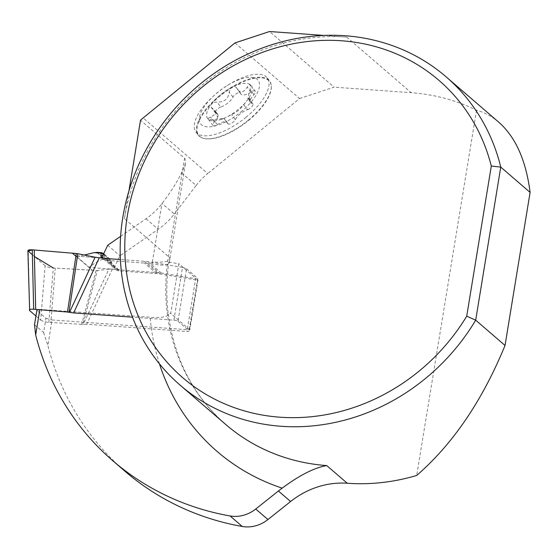 <?xml version="1.0" encoding="UTF-8"?>
<svg xmlns="http://www.w3.org/2000/svg" width="558" height="558" viewBox="0 0 558 558"><rect width="100%" height="100%" fill="white"/><g stroke="black" fill="none" stroke-linecap="round" stroke-linejoin="round"><path stroke-width="0.42" stroke-dasharray="2.79 2.09" d="M101.702 252.711L108.287 258.326L103.39 257.97L101.961 259.442C96.29 262.114 92.084 264.778 89.336 267.442L117.794 269.577A5.636 5.106 -49.2 0 0 118.952 269.8L157.3 272.562A48.867 44.319 130.8 0 1 161.255 273.029L195.635 278.679L186.993 331.466A3.257 0.767 -170.7 0 0 189.169 331.096A3.257 0.767 -170.7 0 0 189.002 330.789L197.769 278.561L195.635 278.679M112.367 269.102L86.741 324.24L186.993 331.466M173.88 320.159L182.522 267.373L186.56 268.761L177.96 321.275A3.257 0.767 -170.7 0 0 173.88 320.159L132.511 317.174M182.522 267.373L148.135 261.723A48.867 44.319 -49.2 0 0 144.187 261.256L120.416 259.547M86.741 324.24L82.961 324.303L97.322 270.539L108.915 269.13L83.282 324.261M112.214 269.096L108.915 269.13M35.942 316.002L40.706 320.104L45.128 265.741C46.753 266.857 49.474 267.603 53.296 267.973L97.322 270.539M96.074 270.56L81.712 324.324L82.961 324.303M81.712 324.324L50.848 322.468L55.27 268.105M40.706 320.104C42.324 321.22 45.045 321.959 48.874 322.336L50.848 322.468M45.128 265.741L28.242 251.191L29.651 310.576M28.242 251.191L27.9 250.647M177.96 321.275L189.002 330.789M186.56 268.761L197.602 278.275M101.961 259.442L108.838 259.937L111.739 266.424L117.117 269.444M104.004 258.138L76.216 256.136L89.336 267.442M103.467 258.256L102.47 258.026M84.195 255.02L76.948 256.345M110.477 260.237L109.696 258.863L108.287 258.326L108.88 259.937L111.126 261.374L110.477 260.237L104.646 255.208L104.193 256.924C104.346 258.591 104.506 259.038 104.674 258.27L104.458 258.577L114.76 267.449L111.872 263.543L109.731 258.828L103.725 253.653M103.39 257.97L96.52 252.335M117.794 269.577L114.76 267.449M102.798 255.508L111.872 263.543L109.961 263.083M114.948 267.603C114.146 267.233 113.121 265.789 111.893 263.278L111.872 263.543M104.255 255.452L103.453 254.148M104.646 255.208L103.697 253.695L101.912 252.823L97.015 252.474M34.519 324.665L43.615 332.498L45.944 318.269L36.856 310.436L39.813 309.725M102.818 258.054A5.699 5.168 -49.2 0 0 103.781 259.198A5.699 5.168 -49.2 0 0 106.606 260.349L144.403 263.069A48.867 44.319 130.8 0 1 148.358 263.536L160.537 265.099L165.893 264.952L168.76 263.913L169.137 263.209L168.83 262.1A203.991 185.026 -49.2 0 0 168.16 313.233L168.258 314.851L166.877 316.037L162.287 317.237L155.257 317.593L39.862 309.418M120.64 236.327L146.036 218.771A65.153 59.099 -49.2 0 0 161.925 203.691L162.092 203.468C170.511 192.384 177.005 182.18 181.559 172.861L184.475 166.347L185.584 162.538L185.019 158.667L140.525 120.207M125.041 471.301A289.93 262.978 130.8 0 1 47.876 345.528L52.068 319.943L189.818 329.869L197.951 280.2L160.564 274.055A48.867 44.319 -49.2 0 0 156.617 273.594L118.819 270.867A5.699 5.168 130.8 0 1 115.987 269.716A5.699 5.168 130.8 0 1 114.453 267.17L119.942 255.773L158.242 229.289A65.153 59.099 130.8 0 0 174.298 213.993L162.092 203.468M181.559 172.861L196.172 185.458L174.298 213.993M196.172 185.458A65.153 59.099 130.8 0 1 207.709 173.559L143.169 117.933M235.009 42.917L299.548 98.543L207.709 173.559M299.548 98.543L334.089 87.146L269.549 31.52M498.845 122.279C492.163 116.538 484.721 112.514 476.518 110.205A203.6 184.677 -49.2 0 0 411.218 92.705L334.089 87.146M476.518 110.205L416.7 475.465M45.944 318.269L52.068 319.943M43.615 332.498L47.876 345.528M107.736 245.248L119.942 255.773M152.034 264.136A229.659 208.315 130.8 0 1 152.376 261.988A26.059 6.138 -170.7 0 0 169.778 259.031A26.059 6.138 -170.7 0 0 168.425 256.575L124.406 218.638A203.6 184.677 -49.2 0 1 346.685 37.079L323.717 35.426M124.406 218.638L128.94 190.941M199.799 136.417A44.5 18.393 142.9 0 0 203.056 138.203A44.5 18.393 142.9 0 0 245.255 123.018A44.5 18.393 142.9 0 0 271.307 86.504A44.5 18.393 142.9 0 0 226.422 91.24A44.5 18.393 142.9 0 0 199.799 136.417M168.83 262.1L178.86 263.746L170.727 313.415L168.16 313.233M197.951 280.2L178.86 263.746M189.818 329.869L170.727 313.415M114.453 267.17L102.247 256.652M248.171 120.312A44.793 18.512 142.9 0 0 271.286 86.002A44.793 18.512 142.9 0 0 269.591 80.952A44.793 18.512 142.9 0 0 222.705 93.242A44.793 18.512 142.9 0 0 198.181 135.05A44.793 18.512 142.9 0 0 199.304 136.243A44.793 18.512 142.9 0 0 202.582 138.049A44.793 18.512 142.9 0 0 248.171 120.312M217.773 117.117A11.174 4.617 -37.1 0 1 214.37 122.083A4.757 1.967 -37.1 0 0 212.975 125.466A4.757 1.967 -37.1 0 0 217.278 124.629A11.174 4.617 -37.1 0 1 227.392 122.676A11.174 4.617 -37.1 0 1 227.741 123.395L223.967 118.422L213.505 119.656L208.35 119.328C207.792 118.575 208.546 117.843 210.61 117.131L215.458 114.055A19.649 8.119 -37.1 0 1 215.751 112.556L218.066 115.618A19.649 8.119 142.9 0 0 217.773 117.117L215.458 114.055M227.392 122.676L223.967 118.422L231.57 114.669C236.139 112.653 240.205 109.333 243.755 104.723L247.452 100.035A27.307 11.286 -37.1 0 1 226.409 117.201A27.307 11.286 142.9 0 1 221.31 119.349A27.307 11.286 142.9 0 1 208.35 119.328A27.307 11.286 142.9 0 1 211.363 104.144L213.881 102.393L217.006 102.03C224.295 102.351 228.361 99.038 229.192 92.084L230.356 88.757L232.407 86.978C234.43 86.176 235.894 86.623 236.794 88.331L239.291 91.268L241.07 91.875L243.204 91.442L245.178 89.922L247.257 87.104C248.491 85.137 249.559 84.391 250.458 84.851L250.179 89.664L248.219 96.534A19.649 8.119 -37.1 0 1 247.919 98.034L250.235 101.096A19.649 8.119 142.9 0 0 250.535 99.596L248.219 96.534M227.741 123.395A4.757 1.967 -37.1 0 0 227.887 123.702A4.757 1.967 -37.1 0 0 231.493 123.29A4.757 1.967 -37.1 0 0 235.343 119.642A11.174 4.617 -37.1 0 1 247.529 109.703L243.755 104.723M250.535 99.596A11.174 4.617 -37.1 0 1 253.939 94.623A4.757 1.967 -37.1 0 0 255.334 91.247A4.757 1.967 -37.1 0 0 251.023 92.077A11.174 4.617 -37.1 0 1 240.91 94.037A11.174 4.617 -37.1 0 1 240.568 93.312A4.757 1.967 -37.1 0 0 240.421 93.005A4.757 1.967 -37.1 0 0 236.815 93.423A4.757 1.967 -37.1 0 0 232.965 97.064A11.174 4.617 -37.1 0 1 220.773 107.01L217.006 102.03M248.645 98.243L247.452 100.035A27.307 11.286 142.9 0 0 248.219 98.968A27.307 11.286 142.9 0 0 250.458 84.851A27.307 11.286 142.9 0 0 232.407 86.978A27.307 11.286 142.9 0 0 211.363 104.144L210.757 106.187L211.273 107.394L214.684 110.261L215.751 112.556M250.235 101.096A11.174 4.617 -37.1 0 0 250.661 102.56A11.174 4.617 -37.1 0 0 252.195 103.418A4.757 1.967 -37.1 0 1 252.844 103.788A4.757 1.967 -37.1 0 1 251.735 106.864A4.757 1.967 -37.1 0 1 247.529 109.703M248.436 98.459L252.195 103.418M236.453 87.766L240.568 93.312M220.773 107.01A4.757 1.967 -37.1 0 0 216.574 109.849A4.757 1.967 -37.1 0 0 215.458 112.925A4.757 1.967 -37.1 0 0 216.113 113.288A11.174 4.617 -37.1 0 1 217.641 114.153A11.174 4.617 -37.1 0 1 218.066 115.618M240.903 112.005A36.061 14.906 142.9 0 0 258.717 81.217A36.061 14.906 142.9 0 0 227.239 85.534A36.061 14.906 142.9 0 0 214.056 95.523A36.061 14.906 142.9 0 0 202.463 125.48A36.061 14.906 142.9 0 0 240.903 112.005M245.932 117.354A44.793 18.512 142.9 0 0 267.352 77.994A44.793 18.512 142.9 0 0 228.954 84.481A44.793 18.512 142.9 0 0 212.577 96.883A44.793 18.512 142.9 0 0 195.942 132.093A44.793 18.512 142.9 0 0 245.932 117.354M48.874 322.336L53.296 267.973L92.3 270.33L75.895 256.185M32.371 254.748L34.415 256.513M76.216 256.136L99.101 257.789M144.187 261.256L157.3 272.562M148.135 261.723L161.255 273.029M105.839 258.494L118.952 269.8M168.425 313.987C174.277 359.206 193.403 396.047 225.795 424.519A203.6 184.677 130.8 0 1 168.425 256.575L184.545 158.144M159.442 363.823A229.659 208.315 130.8 0 1 150.158 317.369M152.376 261.988L161.925 203.691M146.036 218.771L158.242 229.289M346.685 37.079L411.218 92.705M160.564 274.055L148.358 263.536M156.617 273.594L144.403 263.069M118.819 270.867L106.606 260.349M217.278 124.629L213.505 119.656M235.343 119.642L231.57 114.669M232.965 97.064L229.192 92.084M251.023 92.077L247.257 87.104M214.37 122.083L210.61 117.131M253.939 94.623L250.179 89.664M216.113 113.288L212.354 108.336M104.416 258.535L103.711 258.291M111.893 263.271L111.056 260.914M197.776 278.519L189.169 331.096M169.172 263.02L185.584 162.538M103.781 259.198L115.987 269.716M271.307 86.504L271.286 86.002M203.056 138.203L202.582 138.049M240.91 94.037L237.652 89.733M212.975 125.466L208.294 119.286M227.887 123.702L223.988 118.561M252.844 103.788L248.819 98.473M250.661 102.56L247.675 98.613M240.421 93.005L236.522 87.857M255.334 91.247L250.654 85.074M217.641 114.153L214.649 110.205M215.458 112.925L211.44 107.617M214.056 95.523L212.577 96.883M227.239 85.534L228.954 84.481M195.942 132.093L198.181 135.05M267.352 77.994L269.591 80.952M224.135 118.373L221.31 119.349"/><path stroke-width="0.84" d="M132.511 317.174L73.628 312.933L99.254 257.796L104.674 258.27A5.636 5.106 130.8 0 0 105.839 258.494L120.416 259.547M99.254 257.796L95.097 257.224L69.471 312.361L73.628 312.933M28.242 251.191C27.342 250.13 28.681 249.677 32.259 249.838L34.261 249.998L35.67 309.383L33.661 309.223C30.083 309.062 28.744 309.516 29.651 310.576L35.942 316.002M95.097 257.224L77.827 253.73L68.99 312.264L69.471 312.361M34.261 249.998L76.3 253.513L67.462 312.041L68.99 312.264M76.3 253.513L77.827 253.73M35.67 309.383L67.462 312.041M27.9 250.647L29.651 310.576M102.47 258.026L101.012 257.175L100.956 253.144L94.079 252.648L84.195 255.02M97.015 252.474L94.079 252.648M100.956 253.144L101.912 252.823M100.684 255.09L102.798 255.508M103.453 254.148L100.998 253.144M39.813 309.725L35.67 335.009L34.519 324.665L36.856 310.436M290.606 501.516L278.4 490.998A81.44 73.872 130.8 0 1 282.188 488.145C299.527 475.235 314.384 467.709 326.744 465.574A203.6 184.677 130.8 0 1 225.795 424.519L180.22 385.236A203.6 184.677 -49.2 0 0 475.695 320.166L505.032 345.458C482.363 400.644 452.915 443.987 416.7 475.465A203.6 184.677 -49.2 0 1 347.264 483.256A81.44 73.872 -49.2 0 0 290.606 501.516L267.931 519.547A32.573 29.546 130.8 0 1 242.291 526.48A289.93 262.978 130.8 0 1 125.041 471.301L112.835 460.775A289.93 262.978 130.8 0 1 35.67 335.009M242.291 526.48L230.084 515.962A289.93 262.978 130.8 0 1 112.835 460.775M230.084 515.962A32.573 29.546 -49.2 0 0 255.724 509.022L267.931 519.547M278.4 490.998L255.724 509.022M102.818 258.054A5.699 5.168 -49.2 0 1 102.247 256.652L107.736 245.248L120.64 236.327M323.717 35.426L269.549 31.52L235.009 42.917L143.169 117.933A65.153 59.099 -49.2 0 0 140.525 120.207L128.94 190.941M446.072 76.795L498.845 122.279C515.627 137.115 526.048 160.488 530.1 192.391L500.756 167.1A203.6 184.677 -49.2 0 0 446.072 76.795A203.6 184.677 -49.2 0 0 173.259 110.442A203.6 184.677 -49.2 0 0 180.22 385.236M530.1 192.391L505.032 345.458M500.756 167.1L475.695 320.166L466.718 316.198L491.305 166.04L500.756 167.1M466.718 316.198A196.249 178.009 130.8 0 1 173.943 369.535A196.249 178.009 130.8 0 1 222.628 72.226A196.249 178.009 130.8 0 1 491.305 166.04M75.895 256.185L72.414 253.186L32.259 249.838L28.242 251.191L32.371 254.748M34.415 256.513L53.296 267.973M32.259 249.838L33.661 309.223M282.188 488.145A229.659 208.315 130.8 0 1 159.442 363.823M347.264 483.256L326.744 465.574M96.52 252.335L101.598 252.697L103.725 253.653"/></g></svg>
